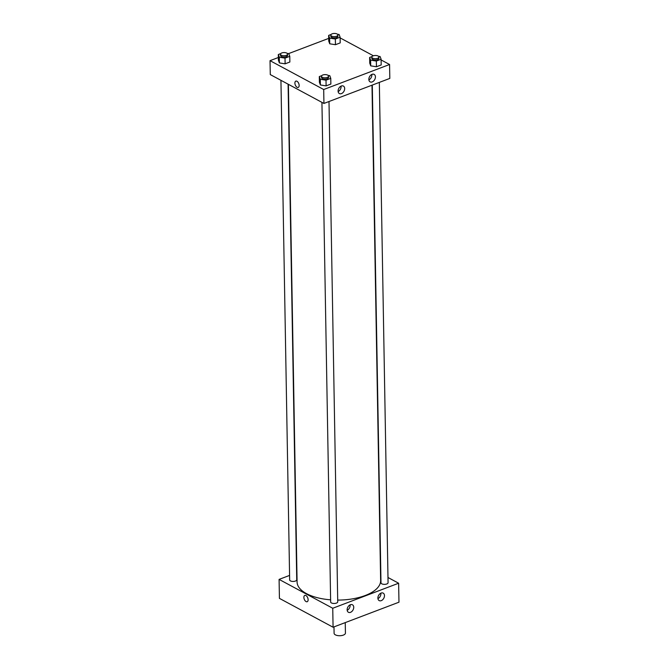 <?xml version="1.0" encoding="UTF-8"?>
<svg xmlns="http://www.w3.org/2000/svg" width="669" height="669" viewBox="0 0 669 669"><rect width="100%" height="100%" fill="white"/><g stroke="black" fill="none" stroke-linecap="round" stroke-linejoin="round"><path stroke-width="1" d="M333.99 626.878L334.099 633.284A5.661 2.542 -1 0 0 335.378 634.848A5.661 2.542 -1 0 0 341.683 635.55A5.661 2.542 -1 0 0 345.43 633.083L345.246 622.605M279.09 579.396L279.425 598.37L333.078 627.229L398.967 602.2L398.632 583.226L332.744 608.255L279.09 579.396L289.577 575.407M280.938 80.313L289.66 579.906A3.537 1.589 -1 0 0 291.692 581.311A3.537 1.589 -1 0 0 295.43 581.052A3.537 1.589 -1 0 0 296.735 579.78L288.088 84.16M321.931 102.365L330.653 601.958A3.537 1.589 -1 0 0 332.685 603.354A3.537 1.589 -1 0 0 336.423 603.095A3.537 1.589 -1 0 0 337.728 601.832L328.997 101.521M387.978 577.489L398.632 583.226M372.298 85.072L380.987 582.833A3.537 1.589 -1 0 0 381.782 583.811A3.537 1.589 -1 0 0 385.729 584.254A3.537 1.589 -1 0 0 388.07 582.707L379.331 82.396M288.398 84.327L297.086 582.038A41.779 18.765 -1 0 0 306.469 593.612A41.779 18.765 -1 0 0 330.611 599.825M337.703 600.093A41.779 18.765 -1 0 0 380.636 580.583L371.989 85.189M384.474 595.602A4.248 2.96 -61.7 0 1 382.668 599.742A4.248 2.96 -61.7 0 1 379.172 600.595A4.248 2.96 -61.7 0 1 378.052 596.773A4.248 2.96 -61.7 0 1 381.121 593.06A4.248 2.96 -61.7 0 1 383.195 593.119A4.248 2.96 -61.7 0 1 384.474 595.602M347.144 609.785A4.248 2.96 -61.7 0 1 350.372 604.743A4.248 2.96 -61.7 0 1 352.446 604.793A4.248 2.96 -61.7 0 1 353.048 609.936A4.248 2.96 -61.7 0 1 348.424 612.277A4.248 2.96 -61.7 0 1 347.144 609.785M332.744 608.255L333.078 627.229L398.967 602.2M377.926 598.621A4.248 2.96 118.3 0 0 380.862 593.169M347.186 610.295A4.248 2.96 118.3 0 0 350.113 604.851M308.125 599.708A3.362 1.882 69.2 0 1 307.196 601.715A3.362 1.882 69.2 0 1 304.244 599.232A3.362 1.882 69.2 0 1 304.805 595.418A3.362 1.882 69.2 0 1 306.971 596.472A3.362 1.882 69.2 0 1 308.125 599.708M333.078 627.229L279.425 598.37M304.805 595.418A3.362 1.882 -110.8 0 0 304.244 599.232A3.362 1.882 -110.8 0 0 307.196 601.707M323.938 103.444L389.818 78.415L389.575 64.5L323.696 89.521L323.938 103.444L270.276 74.585L270.033 60.67L278.363 57.501M375.426 76.876A4.248 2.96 -61.7 0 1 373.611 81.016A4.248 2.96 -61.7 0 1 370.116 81.869A4.248 2.96 -61.7 0 1 369.004 78.047A4.248 2.96 -61.7 0 1 372.064 74.334A4.248 2.96 -61.7 0 1 374.138 74.384A4.248 2.96 -61.7 0 1 375.426 76.876M338.088 91.059A4.248 2.96 -61.7 0 1 341.315 86.017A4.248 2.96 -61.7 0 1 343.398 86.067A4.248 2.96 -61.7 0 1 343.991 91.21A4.248 2.96 -61.7 0 1 339.367 93.551A4.248 2.96 -61.7 0 1 338.088 91.059M285.119 63.823L289.869 62.016L285.119 63.823L279.391 62.928L285.119 63.823L285.019 58.136L279.291 57.233L278.312 54.524L280.746 53.604M278.413 60.218L279.391 62.928L278.413 60.218L278.312 54.524M335.453 44.706L340.212 42.9L335.453 44.706L329.725 43.803L335.453 44.706L335.353 39.011L329.625 38.108L328.646 35.407L331.088 34.479M328.747 41.102L329.725 43.803L328.747 41.102L328.646 35.407M376.446 66.749L381.205 64.943L376.446 66.749L370.718 65.855L376.446 66.749L376.346 61.055L370.618 60.16L369.639 57.45L372.073 56.53M369.74 63.145L370.718 65.855L369.74 63.145L369.639 57.45M323.696 89.521L270.033 60.67M340.12 37.899L373.386 55.786M381.113 59.942L389.575 64.5M288.648 53.595L328.705 38.384M320.384 84.971L326.112 85.875L330.862 84.068L326.112 85.875L320.384 84.971L319.406 82.262L320.384 84.971L320.284 79.276L319.305 76.575L321.739 75.647M368.878 79.895A4.248 2.96 118.3 0 0 371.805 74.443M338.129 91.569A4.248 2.96 118.3 0 0 341.056 86.125M296.969 81.267A3.362 1.882 69.2 0 1 299.043 84.52A3.362 1.882 69.2 0 1 298.215 87.413A3.362 1.882 69.2 0 1 295.272 84.938A3.362 1.882 69.2 0 1 295.832 81.125A3.362 1.882 69.2 0 1 296.969 81.267M295.832 81.125A3.362 1.882 -110.8 0 0 295.272 84.938A3.362 1.882 -110.8 0 0 298.223 87.413M287.135 53.361L288.799 53.62L289.777 56.33L285.019 58.136M280.478 54.222L280.503 55.485A3.537 1.589 -1 0 0 281.298 56.472A3.537 1.589 -1 0 0 285.245 56.907A3.537 1.589 -1 0 0 287.586 55.368L287.561 54.097A3.537 1.589 -1 0 0 283.991 52.567A3.537 1.589 -1 0 0 280.478 54.222A3.537 1.589 -1 0 0 281.273 55.201A3.537 1.589 -1 0 0 285.22 55.644A3.537 1.589 -1 0 0 287.561 54.097M289.777 56.33L289.869 62.016M279.291 57.233L279.391 62.928M337.469 34.236L339.133 34.495L340.111 37.205L335.353 39.011M330.821 35.106L330.837 36.369A3.537 1.589 -1 0 0 331.632 37.347A3.537 1.589 -1 0 0 335.579 37.782A3.537 1.589 -1 0 0 337.92 36.243L337.895 34.98A3.537 1.589 -1 0 0 334.333 33.45A3.537 1.589 -1 0 0 330.821 35.106A3.537 1.589 -1 0 0 331.615 36.084A3.537 1.589 -1 0 0 335.554 36.519A3.537 1.589 -1 0 0 337.895 34.98M340.111 37.205L340.212 42.9M329.625 38.108L329.725 43.803M328.128 75.405L329.792 75.664L330.77 78.373L326.012 80.18L320.284 79.276M321.471 76.266L321.496 77.537A3.537 1.589 -1 0 0 322.291 78.516A3.537 1.589 -1 0 0 326.238 78.95A3.537 1.589 -1 0 0 328.579 77.412L328.554 76.149A3.537 1.589 -1 0 0 324.983 74.619A3.537 1.589 -1 0 0 321.471 76.266A3.537 1.589 -1 0 0 322.266 77.253A3.537 1.589 -1 0 0 326.213 77.688A3.537 1.589 -1 0 0 328.554 76.149M330.77 78.373L330.862 84.068M326.012 80.18L326.112 85.875M319.305 76.575L319.406 82.262M378.462 56.288L380.126 56.547L381.104 59.257L376.346 61.055M371.813 57.149L371.83 58.412A3.537 1.589 -1 0 0 372.625 59.399A3.537 1.589 -1 0 0 376.572 59.834A3.537 1.589 -1 0 0 378.913 58.287L378.888 57.024A3.537 1.589 -1 0 0 375.326 55.494A3.537 1.589 -1 0 0 371.813 57.149A3.537 1.589 -1 0 0 372.608 58.128A3.537 1.589 -1 0 0 376.547 58.571A3.537 1.589 -1 0 0 378.888 57.024M381.104 59.257L381.205 64.943M370.618 60.16L370.718 65.855"/></g></svg>
